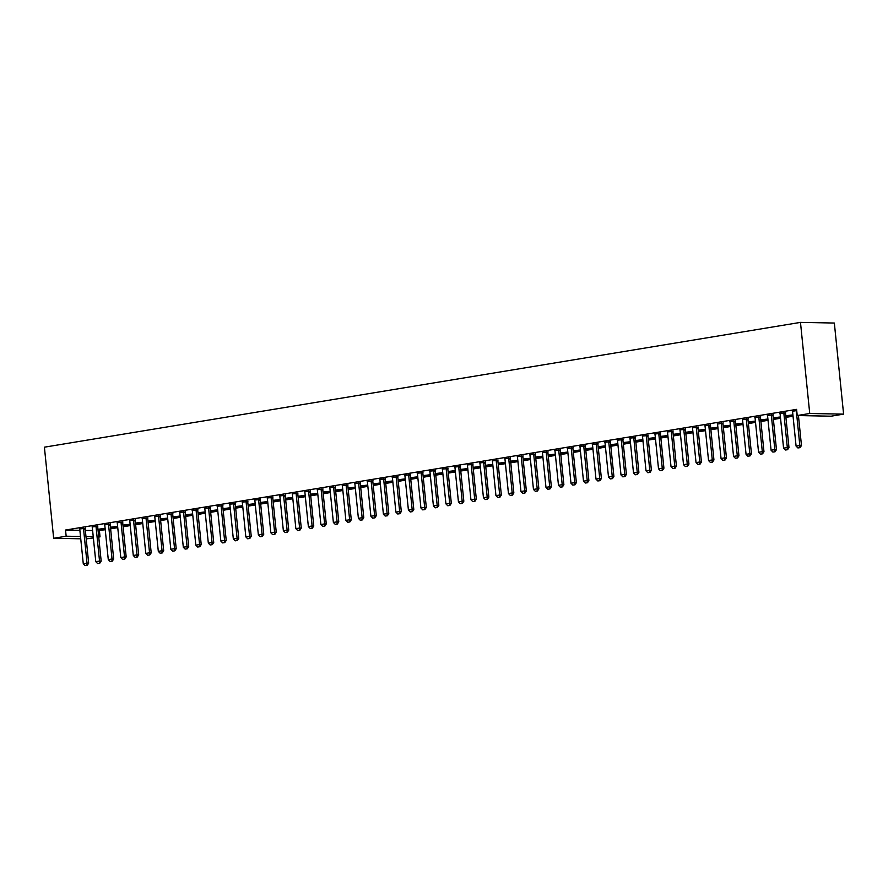 <?xml version="1.0" encoding="UTF-8"?>
<svg xmlns="http://www.w3.org/2000/svg" width="888" height="888" viewBox="0 0 888 888"><rect width="100%" height="100%" fill="white"/><g stroke="black" fill="none" stroke-linecap="round" stroke-linejoin="round"><path stroke-width="1.33" d="M98.091 530.658L105.25 529.714M110.612 528.826L117.749 527.65M123.121 526.762L130.258 525.585M135.631 524.697L142.768 523.52M148.13 522.632L155.267 521.456M160.639 520.568L167.777 519.391M173.138 518.514L180.275 517.327M185.648 516.45L192.785 515.262M198.157 514.385L205.294 513.209M210.656 512.321L217.793 511.144M223.166 510.256L230.303 509.079M235.675 508.191L242.801 507.015M248.174 506.127L255.311 504.95M260.684 504.062L267.821 502.886M273.182 501.998L280.319 500.821M285.692 499.933L292.829 498.756M298.202 497.868L305.339 496.692M310.7 495.804L317.837 494.627M323.21 493.739L330.347 492.563M335.708 491.675L342.846 490.498M348.218 489.61L355.355 488.433M360.728 487.545L367.865 486.369M373.226 485.481L380.364 484.304M385.736 483.416L392.873 482.24M398.235 481.352L405.372 480.175M410.744 479.287L417.882 478.11M423.254 477.233L430.391 476.046M435.753 475.169L442.89 473.981M448.262 473.104L455.4 471.928M460.772 471.04L467.898 469.863M473.271 468.975L480.408 467.798M485.78 466.91L492.918 465.734M498.279 464.846L505.416 463.669M510.789 462.781L517.926 461.605M523.298 460.717L530.436 459.54M535.797 458.652L542.934 457.475M548.307 456.587L555.444 455.411M560.805 454.523L567.943 453.346M573.315 452.458L580.452 451.282M585.825 450.394L592.962 449.217M598.323 448.329L605.461 447.152M610.833 446.264L617.97 445.088M623.343 444.2L630.469 443.023M635.841 442.135L642.979 440.959M648.351 440.071L655.488 438.894M660.85 438.006L667.987 436.829M673.359 435.953L680.497 434.765M685.869 433.888L693.006 432.7M698.368 431.823L705.505 430.647M710.877 429.759L718.015 428.582M723.376 427.694L730.513 426.518M735.886 425.63L743.023 424.453M748.395 423.565L755.533 422.388M760.894 421.5L768.031 420.324M773.404 419.436L780.541 418.259M785.902 417.371L793.04 416.195M99.401 530.68L100.033 536.851L98.735 537.074M93.373 537.95L86.214 538.894M79.876 530.303L65.534 530.036L796.591 409.368L797.224 415.54L831.09 416.195L843.6 414.13L834.343 323.043L800.477 322.388L44.4 447.186L53.657 538.272L66.156 536.208L80.508 536.485M117.616 526.351L110.456 527.217M117.627 526.451L110.489 527.594M97.78 526.351L92.086 526.873M142.635 522.222L135.464 523.088M142.646 522.322L135.498 523.476M122.788 522.222L117.094 522.743M167.643 518.093L160.473 518.958M167.654 518.192L160.517 519.347M147.808 518.093L142.102 518.614M192.652 513.974L185.481 514.829M192.663 514.063L185.525 515.218M172.816 513.974L167.111 514.485M217.66 509.845L210.5 510.7M217.671 509.934L210.534 511.088M197.824 509.845L192.119 510.356M242.679 505.716L235.509 506.571M242.679 505.805L235.542 506.959M222.833 505.716L217.138 506.238M267.688 501.587L260.517 502.442M267.699 501.676L260.55 502.83M247.852 501.587L242.147 502.109M292.696 497.458L285.525 498.312M292.707 497.558L285.57 498.701M272.86 497.458L267.155 497.979M317.704 493.328L310.534 494.183M317.715 493.428L310.578 494.572M297.869 493.328L292.163 493.85M342.713 489.199L335.553 490.065M342.724 489.299L335.586 490.442M322.877 489.199L317.183 489.721M367.732 485.07L360.561 485.936M367.743 485.17L360.595 486.313M347.885 485.07L342.191 485.592M392.74 480.941L385.57 481.807M392.751 481.041L385.614 482.195M372.905 480.941L367.199 481.463M417.749 476.812L410.578 477.677M417.76 476.911L410.622 478.066M397.913 476.812L392.207 477.333M442.757 472.694L435.597 473.548M442.768 472.782L435.631 473.937M422.921 472.694L417.216 473.204M467.776 468.564L460.606 469.419M467.776 468.653L460.639 469.808M447.929 468.564L442.235 469.075M492.785 464.435L485.614 465.29M492.796 464.524L485.658 465.678M472.949 464.435L467.243 464.957M517.793 460.306L510.622 461.161M517.804 460.395L510.667 461.549M497.957 460.306L492.252 460.828M542.801 456.177L535.631 457.031M542.812 456.277L535.675 457.42M522.965 456.177L517.26 456.698M567.809 452.048L560.65 452.902M567.821 452.147L560.683 453.291M547.974 452.048L542.279 452.569M592.829 447.918L585.658 448.784M592.84 448.018L585.692 449.161M572.982 447.918L567.288 448.44M617.837 443.789L610.667 444.655M617.848 443.889L610.711 445.032M598.001 443.789L592.296 444.311M642.845 439.66L635.675 440.526M642.856 439.76L635.719 440.914M623.01 439.66L617.304 440.182M667.854 435.531L660.694 436.397M667.865 435.631L660.728 436.785M648.018 435.531L642.313 436.052M692.873 431.413L685.703 432.267M692.884 431.501L685.736 432.656M673.026 431.413L667.332 431.923M717.881 427.283L710.711 428.138M717.893 427.372L710.755 428.527M698.046 427.283L692.34 427.794M742.89 423.154L735.719 424.009M742.901 423.243L735.764 424.397M723.054 423.154L717.493 424.053M767.898 419.025L760.727 419.88M767.909 419.114L760.772 420.268M748.062 419.025L742.357 419.547M792.917 414.896L785.747 415.751M792.917 414.996L785.78 416.139M773.071 414.896L767.376 415.418M796.714 410.567L792.385 411.288M85.348 530.414L92.618 530.547M785.58 412.831L779.875 413.353M760.572 416.96L754.867 417.482M780.408 416.96L773.237 417.815M780.419 417.06L773.282 418.204M735.553 421.09L729.858 421.611M755.399 421.09L748.229 421.944M755.411 421.178L748.262 422.333M710.544 425.219L704.85 425.741M730.38 425.219L723.221 426.074M730.391 425.308L723.254 426.462M685.536 429.348L679.831 429.859M705.372 429.348L698.201 430.203M705.383 429.437L698.245 430.591M660.528 433.477L654.822 433.988M680.363 433.466L673.193 434.332M680.375 433.566L673.237 434.72M635.519 437.595L629.814 438.117M655.355 437.595L648.185 438.461M655.366 437.695L648.218 438.85M610.5 441.725L604.806 442.246M630.347 441.725L623.176 442.59M630.347 441.824L623.21 442.968M585.492 445.854L579.786 446.375M605.327 445.854L598.168 446.72M605.339 445.954L598.201 447.097M560.483 449.983L554.778 450.505M580.319 449.983L573.149 450.849M580.33 450.083L573.193 451.226M535.475 454.112L529.77 454.634M555.311 454.112L548.14 454.967M555.322 454.212L548.185 455.355M510.456 458.241L504.761 458.763M530.303 458.241L523.132 459.096M530.314 458.341L523.165 459.485M485.447 462.371L479.753 462.892M505.283 462.371L498.124 463.225M505.294 462.459L498.157 463.614M460.439 466.5L454.734 467.021M480.275 466.5L473.104 467.354M480.286 466.589L473.149 467.743M435.431 470.629L429.725 471.14M455.267 470.629L448.096 471.484M455.278 470.718L448.14 471.872M410.411 474.758L404.717 475.269M430.258 474.747L423.088 475.613M430.269 474.847L423.121 476.001M385.403 478.876L379.709 479.398M405.25 478.876L398.079 479.742M405.25 478.976L398.113 480.131M360.395 483.005L354.689 483.527M380.231 483.005L373.06 483.871M380.242 483.105L373.104 484.249M335.387 487.135L329.681 487.656M355.222 487.135L348.052 488M355.233 487.235L348.096 488.378M310.378 491.264L304.673 491.786M330.214 491.264L323.043 492.119M330.225 491.364L323.088 492.507M285.359 495.393L279.665 495.915M305.206 495.393L298.035 496.248M305.217 495.493L298.068 496.636M260.351 499.522L254.656 500.044M280.186 499.522L273.027 500.377M280.197 499.622L273.06 500.765M235.342 503.651L229.637 504.173M255.178 503.651L248.007 504.506M255.189 503.74L248.052 504.895M210.334 507.781L204.629 508.302M230.17 507.781L222.999 508.635M230.181 507.869L223.043 509.024M185.315 511.91L179.62 512.42M205.161 511.91L197.991 512.764M205.172 511.999L198.024 513.153M160.306 516.039L154.612 516.55M180.153 516.028L172.982 516.894M180.153 516.128L173.016 517.282M135.298 520.157L129.593 520.679M155.134 520.157L147.963 521.023M155.145 520.257L148.007 521.411M110.29 524.286L104.584 524.808M130.125 524.286L122.955 525.152M130.136 524.386L122.999 525.529M85.281 528.416L79.576 528.937M105.117 528.416L97.946 529.281M105.128 528.515L97.991 529.659M85.97 536.585L93.24 536.729M98.712 536.829L100.033 536.851M53.657 538.272L80.741 538.794M65.534 530.036L66.156 536.208M797.224 415.54L809.734 413.486L800.477 322.388M843.6 414.13L809.734 413.486M797.912 447.952L800.055 447.652L797.912 447.952L796.081 446.087L792.629 412.121A1.554 1.265 -88.9 0 0 792.529 411.666M796.458 410.611L796.392 411.022A1.554 1.265 -88.9 0 0 796.381 411.499L799.833 445.465L801.476 445.499L800.055 447.652M798.434 415.573L801.476 445.499M796.081 446.087L799.833 445.465L799.788 447.641M785.403 450.016L787.556 449.716L785.403 450.016L783.571 448.151L780.13 414.185A1.554 1.265 -88.9 0 0 780.019 413.73M783.949 412.676L783.893 413.087A1.554 1.265 -88.9 0 0 783.882 413.564L787.323 447.53L788.977 447.563L787.556 449.716M785.636 412.454L785.536 413.12A1.554 1.265 -88.9 0 0 785.525 413.597L788.977 447.563M783.571 448.151L787.323 447.53L787.279 449.705M772.893 452.081L775.046 451.781L772.893 452.081L771.073 450.216L767.62 416.25A1.554 1.265 -88.9 0 0 767.51 415.795M771.439 414.74L771.383 415.151A1.554 1.265 -88.9 0 0 771.372 415.628L774.824 449.594L776.467 449.628L775.046 451.781M773.126 414.518L773.026 415.184A1.554 1.265 -88.9 0 0 773.015 415.662L776.467 449.628M771.073 450.216L774.824 449.594L774.769 451.77M760.394 454.145L762.548 453.835L760.394 454.145L758.563 452.281L755.111 418.315A1.554 1.265 -88.9 0 0 755.011 417.86M758.94 416.805L758.874 417.216A1.554 1.265 -88.9 0 0 758.863 417.693L762.315 451.659L763.969 451.692L762.548 453.835M760.628 416.583L760.528 417.249A1.554 1.265 -88.9 0 0 760.517 417.726L763.969 451.692M758.563 452.281L762.315 451.659L762.27 453.835M747.885 456.21L750.038 455.899L747.885 456.21L746.064 454.345L742.612 420.379A1.554 1.265 -88.9 0 0 742.501 419.924M746.431 418.87L746.375 419.28A1.554 1.265 -88.9 0 0 746.364 419.758L749.805 453.724L751.459 453.757L750.038 455.899M748.118 418.648L748.018 419.314A1.554 1.265 -88.9 0 0 748.007 419.791L751.459 453.757M746.064 454.345L749.805 453.724L749.761 455.899M735.386 458.275L737.528 457.964L735.386 458.275L733.555 456.41L730.103 422.444A1.554 1.265 -88.9 0 0 730.003 421.989M733.932 420.934L733.865 421.345A1.554 1.265 -88.9 0 0 733.854 421.822L737.306 455.788L738.949 455.822L737.528 457.964M735.619 420.712L735.519 421.378A1.554 1.265 -88.9 0 0 735.508 421.856L738.949 455.822M733.555 456.41L737.306 455.788L737.262 457.964M722.876 460.339L725.03 460.028L722.876 460.339L721.045 458.474L717.593 424.508A1.554 1.265 -88.9 0 0 717.493 424.042L717.349 423.676M721.422 422.999L721.356 423.41A1.554 1.265 -88.9 0 0 721.345 423.887L724.797 457.853L726.451 457.886L725.03 460.028M723.11 422.777L723.01 423.443A1.554 1.265 -88.9 0 0 722.999 423.92L726.451 457.886M721.045 458.474L724.797 457.853L724.752 460.028M710.367 462.404L712.52 462.093L710.367 462.404L708.546 460.539L705.094 426.573A1.554 1.265 -88.9 0 0 704.983 426.107M708.913 425.063L708.857 425.474A1.554 1.265 -88.9 0 0 708.846 425.951L712.298 459.917L713.941 459.951L712.52 462.093M710.6 424.841L710.5 425.507A1.554 1.265 -88.9 0 0 710.489 425.985L713.941 459.951M708.546 460.539L712.298 459.917L712.243 462.093M697.868 464.468L700.022 464.158L697.868 464.468L696.037 462.604L692.585 428.638A1.554 1.265 -88.9 0 0 692.485 428.171M696.414 427.128L696.347 427.539A1.554 1.265 -88.9 0 0 696.336 428.016L699.788 461.982L701.431 462.015L700.022 464.158M698.101 426.906L698.001 427.572A1.554 1.265 -88.9 0 0 697.99 428.049L701.431 462.015M696.037 462.604L699.788 461.982L699.744 464.158M685.358 466.533L687.512 466.222L685.358 466.533L683.527 464.668L680.086 430.702A1.554 1.265 -88.9 0 0 679.975 430.236M683.904 429.193L683.849 429.603A1.554 1.265 -88.9 0 0 683.838 430.081L687.279 464.047L688.933 464.08L687.512 466.222M685.591 428.971L685.492 429.637A1.554 1.265 -88.9 0 0 685.481 430.114L688.933 464.08M683.527 464.668L687.279 464.047L687.234 466.222M672.86 468.598L675.002 468.287L672.86 468.598L671.028 466.722L667.576 432.767A1.554 1.265 -88.9 0 0 667.465 432.301M671.406 431.257L671.339 431.668A1.554 1.265 -88.9 0 0 671.328 432.145L674.78 466.111L676.423 466.145L675.002 468.287M673.082 431.035L672.982 431.701A1.554 1.265 -88.9 0 0 672.971 432.179L676.423 466.145M671.028 466.722L674.78 466.111L674.736 468.287M660.35 470.651L662.504 470.351L660.35 470.651L658.519 468.786L655.067 434.831A1.554 1.265 -88.9 0 0 654.967 434.365M658.896 433.322L658.829 433.733A1.554 1.265 -88.9 0 0 658.818 434.21L662.27 468.176L663.924 468.198L662.504 470.351M660.583 433.089L660.483 433.766A1.554 1.265 -88.9 0 0 660.472 434.243L663.924 468.198M658.519 468.786L662.27 468.176L662.226 470.351M647.84 472.716L649.994 472.416L647.84 472.716L646.02 470.851L642.568 436.885A1.554 1.265 -88.9 0 0 642.457 436.43M646.386 435.386L646.331 435.797A1.554 1.265 -88.9 0 0 646.32 436.274L649.772 470.24L651.415 470.263L649.994 472.416M648.074 435.153L647.974 435.819A1.554 1.265 -88.9 0 0 647.963 436.308L651.415 470.263M646.02 470.851L649.772 470.24L649.716 472.416M635.342 474.78L637.484 474.481L635.342 474.78L633.51 472.916L630.058 438.95A1.554 1.265 -88.9 0 0 629.958 438.494M633.888 437.451L633.821 437.862A1.554 1.265 -88.9 0 0 633.81 438.339L637.262 472.305L638.905 472.327L637.484 474.481M635.575 437.218L635.475 437.884A1.554 1.265 -88.9 0 0 635.464 438.361L638.905 472.327M633.51 472.916L637.262 472.305L637.218 474.481M622.832 476.845L624.986 476.545L622.832 476.845L621.001 474.98L617.56 441.014A1.554 1.265 -88.9 0 0 617.449 440.559M621.378 439.516L621.323 439.926A1.554 1.265 -88.9 0 0 621.311 440.404L624.752 474.37L626.406 474.392L624.986 476.545M623.065 439.283L622.965 439.949A1.554 1.265 -88.9 0 0 622.954 440.426L626.406 474.392M621.001 474.98L624.752 474.37L624.708 476.534M610.322 478.91L612.476 478.61L610.322 478.91L608.502 477.045L605.05 443.079A1.554 1.265 -88.9 0 0 604.939 442.624M608.868 441.58L608.813 441.991A1.554 1.265 -88.9 0 0 608.802 442.468L612.254 476.423L613.897 476.456L612.476 478.61M610.556 441.347L610.456 442.013A1.554 1.265 -88.9 0 0 610.445 442.49L613.897 476.456M608.502 477.045L612.254 476.423L612.198 478.599M597.824 480.974L599.977 480.674L597.824 480.974L595.992 479.109L592.54 445.143A1.554 1.265 -88.9 0 0 592.44 444.688M596.37 443.645L596.303 444.044A1.554 1.265 -88.9 0 0 596.292 444.522L599.744 478.488L601.398 478.521L599.977 480.674M598.057 443.412L597.957 444.078A1.554 1.265 -88.9 0 0 597.946 444.555L601.398 478.521M595.992 479.109L599.744 478.488L599.7 480.663M585.314 483.039L587.468 482.739L585.314 483.039L583.494 481.174L580.042 447.208A1.554 1.265 -88.9 0 0 579.931 446.753M583.86 445.698L583.805 446.109A1.554 1.265 -88.9 0 0 583.793 446.586L587.245 480.552L588.888 480.586L587.468 482.739M585.547 445.476L585.447 446.142A1.554 1.265 -88.9 0 0 585.436 446.62L588.888 480.586M583.494 481.174L587.245 480.552L587.19 482.728M572.816 485.103L574.958 484.804L572.816 485.103L570.984 483.239L567.532 449.273A1.554 1.265 -88.9 0 0 567.432 448.817M571.361 447.763L571.295 448.174A1.554 1.265 -88.9 0 0 571.284 448.651L574.736 482.617L576.379 482.65L574.958 484.804M573.049 447.541L572.949 448.207A1.554 1.265 -88.9 0 0 572.938 448.684L576.379 482.65M570.984 483.239L574.736 482.617L574.691 484.793M560.306 487.168L562.459 486.868L560.306 487.168L558.474 485.303L555.033 451.337A1.554 1.265 -88.9 0 0 554.922 450.882M558.852 449.828L558.796 450.238A1.554 1.265 -88.9 0 0 558.774 450.716L562.226 484.682L563.88 484.715L562.459 486.868M560.539 449.606L560.439 450.272A1.554 1.265 -88.9 0 0 560.428 450.749L563.88 484.715M558.474 485.303L562.226 484.682L562.182 486.857M547.796 489.233L549.95 488.933L547.796 489.233L545.976 487.368L542.524 453.402A1.554 1.265 -88.9 0 0 542.413 452.947M546.342 451.892L546.287 452.303A1.554 1.265 -88.9 0 0 546.275 452.78L549.728 486.746L551.37 486.779L549.95 488.933M548.029 451.67L547.929 452.336A1.554 1.265 -88.9 0 0 547.918 452.813L551.37 486.779M545.976 487.368L549.728 486.746L549.672 488.922M535.298 491.297L537.451 490.997L535.298 491.297L533.466 489.432L530.014 455.466A1.554 1.265 -88.9 0 0 529.914 455.011M533.843 453.957L533.777 454.367A1.554 1.265 -88.9 0 0 533.766 454.845L537.218 488.811L538.872 488.844L537.451 490.997M535.531 453.735L535.431 454.401A1.554 1.265 -88.9 0 0 535.42 454.878L538.872 488.844M533.466 489.432L537.218 488.811L537.173 490.986M522.788 493.362L524.941 493.062L522.788 493.362L520.956 491.497L517.515 457.531A1.554 1.265 -88.9 0 0 517.404 457.076M521.334 456.021L521.278 456.432A1.554 1.265 -88.9 0 0 521.267 456.909L524.708 490.875L526.362 490.909L524.941 493.062M523.021 455.799L522.921 456.465A1.554 1.265 -88.9 0 0 522.91 456.943L526.362 490.909M520.956 491.497L524.708 490.875L524.664 493.051M510.289 495.426L512.432 495.116L510.289 495.426L508.458 493.562L505.006 459.596A1.554 1.265 -88.9 0 0 504.895 459.14M508.835 458.086L508.769 458.497A1.554 1.265 -88.9 0 0 508.757 458.974L512.21 492.94L513.852 492.973L512.432 495.116M510.511 457.864L510.422 458.53A1.554 1.265 -88.9 0 0 510.4 459.007L513.852 492.973M508.458 493.562L512.21 492.94L512.165 495.116M497.78 497.491L499.933 497.18L497.78 497.491L495.948 495.626L492.496 461.66A1.554 1.265 -88.9 0 0 492.396 461.205M496.325 460.151L496.259 460.561A1.554 1.265 -88.9 0 0 496.248 461.039L499.7 495.005L501.354 495.038L499.933 497.18M498.013 459.929L497.913 460.595A1.554 1.265 -88.9 0 0 497.902 461.072L501.354 495.038M495.948 495.626L499.7 495.005L499.655 497.18M485.27 499.556L487.423 499.245L485.27 499.556L483.449 497.691L479.997 463.725A1.554 1.265 -88.9 0 0 479.886 463.27M483.816 462.215L483.76 462.626A1.554 1.265 -88.9 0 0 483.749 463.103L487.201 497.069L488.844 497.102L487.423 499.245M485.503 461.993L485.403 462.659A1.554 1.265 -88.9 0 0 485.392 463.136L488.844 497.102M483.449 497.691L487.201 497.069L487.146 499.245M472.771 501.62L474.914 501.309L472.771 501.62L470.94 499.755L467.488 465.789A1.554 1.265 -88.9 0 0 467.388 465.323M471.317 464.28L471.251 464.69A1.554 1.265 -88.9 0 0 471.239 465.168L474.692 499.134L476.334 499.167L474.914 501.309M473.004 464.058L472.904 464.724A1.554 1.265 -88.9 0 0 472.893 465.201L476.334 499.167M470.94 499.755L474.692 499.134L474.647 501.309M460.262 503.685L462.415 503.374L460.262 503.685L458.43 501.82L454.989 467.854A1.554 1.265 -88.9 0 0 454.878 467.388M458.807 466.344L458.752 466.755A1.554 1.265 -88.9 0 0 458.741 467.232L462.182 501.198L463.836 501.232L462.415 503.374M460.495 466.122L460.395 466.788A1.554 1.265 -88.9 0 0 460.384 467.266L463.836 501.232M458.43 501.82L462.182 501.198L462.137 503.374M447.763 505.749L449.905 505.439L447.763 505.749L445.931 503.885L442.479 469.919A1.554 1.265 -88.9 0 0 442.368 469.452M446.309 468.409L446.242 468.82A1.554 1.265 -88.9 0 0 446.231 469.297L449.683 503.263L451.326 503.296L449.905 505.439M447.985 468.187L447.885 468.853A1.554 1.265 -88.9 0 0 447.874 469.33L451.326 503.296M445.931 503.885L449.683 503.263L449.639 505.439M435.253 507.814L437.407 507.503L435.253 507.814L433.422 505.949L429.97 471.983A1.554 1.265 -88.9 0 0 429.87 471.517M433.799 470.474L433.733 470.884A1.554 1.265 -88.9 0 0 433.721 471.362L437.174 505.328L438.827 505.361L437.407 507.503M435.486 470.252L435.386 470.918A1.554 1.265 -88.9 0 0 435.375 471.395L438.827 505.361M433.422 505.949L437.174 505.328L437.129 507.503M422.744 509.879L424.897 509.568L422.744 509.879L420.923 508.003L417.471 474.048A1.554 1.265 -88.9 0 0 417.36 473.582M421.289 472.538L421.234 472.949A1.554 1.265 -88.9 0 0 421.223 473.426L424.675 507.392L426.318 507.425L424.897 509.568M422.977 472.305L422.877 472.982A1.554 1.265 -88.9 0 0 422.866 473.459L426.318 507.425M420.923 508.003L424.675 507.392L424.619 509.568M410.245 511.932L412.387 511.632L410.245 511.932L408.413 510.067L404.961 476.112A1.554 1.265 -88.9 0 0 404.861 475.646M408.791 474.603L408.724 475.013A1.554 1.265 -88.9 0 0 408.713 475.491L412.165 509.457L413.808 509.479L412.387 511.632M410.478 474.37L410.378 475.047A1.554 1.265 -88.9 0 0 410.367 475.524L413.808 509.479M408.413 510.067L412.165 509.457L412.121 511.632M397.735 513.997L399.889 513.697L397.735 513.997L395.904 512.132L392.463 478.166A1.554 1.265 -88.9 0 0 392.352 477.711M396.281 476.667L396.226 477.078A1.554 1.265 -88.9 0 0 396.215 477.555L399.656 511.521L401.309 511.544L399.889 513.697M397.968 476.434L397.868 477.1A1.554 1.265 -88.9 0 0 397.857 477.589L401.309 511.544M395.904 512.132L399.656 511.521L399.611 513.697M385.226 516.061L387.379 515.762L385.226 516.061L383.405 514.196L379.953 480.23A1.554 1.265 -88.9 0 0 379.842 479.775M383.771 478.732L383.716 479.143A1.554 1.265 -88.9 0 0 383.705 479.62L387.157 513.586L388.8 513.608L387.379 515.762M385.459 478.499L385.359 479.165A1.554 1.265 -88.9 0 0 385.348 479.642L388.8 513.608M383.405 514.196L387.157 513.586L387.101 515.75M372.727 518.126L374.88 517.826L372.727 518.126L370.895 516.261L367.443 482.295A1.554 1.265 -88.9 0 0 367.343 481.84M371.273 480.797L371.206 481.207A1.554 1.265 -88.9 0 0 371.195 481.685L374.647 515.639L376.301 515.673L374.88 517.826M372.96 480.563L372.86 481.229A1.554 1.265 -88.9 0 0 372.849 481.707L376.301 515.673M370.895 516.261L374.647 515.639L374.603 517.815M360.217 520.19L362.371 519.891L360.217 520.19L358.397 518.326L354.945 484.36A1.554 1.265 -88.9 0 0 354.834 483.905M358.763 482.861L358.708 483.261A1.554 1.265 -88.9 0 0 358.697 483.749L362.138 517.704L363.791 517.737L362.371 519.891M360.45 482.628L360.35 483.294A1.554 1.265 -88.9 0 0 360.339 483.771L363.791 517.737M358.397 518.326L362.138 517.704L362.093 519.88M347.719 522.255L349.861 521.955L347.719 522.255L345.887 520.39L342.435 486.424A1.554 1.265 -88.9 0 0 342.335 485.969M346.264 484.926L346.198 485.325A1.554 1.265 -88.9 0 0 346.187 485.803L349.639 519.769L351.282 519.802L349.861 521.955M347.952 484.693L347.852 485.359A1.554 1.265 -88.9 0 0 347.841 485.836L351.282 519.802M345.887 520.39L349.639 519.769L349.595 521.944M335.209 524.32L337.362 524.02L335.209 524.32L333.377 522.455L329.925 488.489A1.554 1.265 -88.9 0 0 329.825 488.034M333.755 486.979L333.688 487.39A1.554 1.265 -88.9 0 0 333.677 487.867L337.129 521.833L338.783 521.866L337.362 524.02M335.442 486.757L335.342 487.423A1.554 1.265 -88.9 0 0 335.331 487.901L338.783 521.866M333.377 522.455L337.129 521.833L337.085 524.009M322.699 526.384L324.853 526.085L322.699 526.384L320.879 524.519L317.427 490.553A1.554 1.265 -88.9 0 0 317.316 490.098M321.245 489.044L321.19 489.455A1.554 1.265 -88.9 0 0 321.179 489.932L324.631 523.898L326.273 523.931L324.853 526.085M322.932 488.822L322.832 489.488A1.554 1.265 -88.9 0 0 322.821 489.965L326.273 523.931M320.879 524.519L324.631 523.898L324.575 526.073M310.201 528.449L312.354 528.149L310.201 528.449L308.369 526.584L304.917 492.618A1.554 1.265 -88.9 0 0 304.817 492.163M308.747 491.108L308.68 491.519A1.554 1.265 -88.9 0 0 308.669 491.996L312.121 525.962L313.764 525.996L312.354 528.149M310.434 490.886L310.334 491.552A1.554 1.265 -88.9 0 0 310.323 492.03L313.764 525.996M308.369 526.584L312.121 525.962L312.077 528.138M297.691 530.513L299.844 530.214L297.691 530.513L295.859 528.649L292.418 494.683A1.554 1.265 -88.9 0 0 292.307 494.228M296.237 493.173L296.181 493.584A1.554 1.265 -88.9 0 0 296.17 494.061L299.611 528.027L301.265 528.06L299.844 530.214M297.924 492.951L297.824 493.617A1.554 1.265 -88.9 0 0 297.813 494.094L301.265 528.06M295.859 528.649L299.611 528.027L299.567 530.203M285.192 532.578L287.335 532.278L285.192 532.578L283.361 530.713L279.909 496.747A1.554 1.265 -88.9 0 0 279.798 496.292M283.738 495.238L283.672 495.648A1.554 1.265 -88.9 0 0 283.661 496.126L287.113 530.092L288.755 530.125L287.335 532.278M285.414 495.016L285.314 495.682A1.554 1.265 -88.9 0 0 285.303 496.159L288.755 530.125M283.361 530.713L287.113 530.092L287.068 532.267M272.683 534.643L274.836 534.343L272.683 534.643L270.851 532.778L267.399 498.812A1.554 1.265 -88.9 0 0 267.299 498.357M271.228 497.302L271.162 497.713A1.554 1.265 -88.9 0 0 271.151 498.19L274.603 532.156L276.257 532.19L274.836 534.343M272.916 497.08L272.816 497.746A1.554 1.265 -88.9 0 0 272.805 498.224L276.257 532.19M270.851 532.778L274.603 532.156L274.559 534.332M260.173 536.707L262.326 536.396L260.173 536.707L258.353 534.842L254.9 500.876A1.554 1.265 -88.9 0 0 254.789 500.421M258.719 499.367L258.663 499.778A1.554 1.265 -88.9 0 0 258.652 500.255L262.104 534.221L263.747 534.254L262.326 536.396M260.406 499.145L260.306 499.811A1.554 1.265 -88.9 0 0 260.295 500.288L263.747 534.254M258.353 534.842L262.104 534.221L262.049 536.396M247.674 538.772L249.817 538.461L247.674 538.772L245.843 536.907L242.391 502.941A1.554 1.265 -88.9 0 0 242.291 502.486M246.22 501.431L246.154 501.842A1.554 1.265 -88.9 0 0 246.143 502.319L249.595 536.285L251.237 536.319L249.817 538.461M247.907 501.209L247.808 501.875A1.554 1.265 -88.9 0 0 247.796 502.353L251.237 536.319M245.843 536.907L249.595 536.285L249.55 538.461M235.165 540.836L237.318 540.526L235.165 540.836L233.333 538.972L229.892 505.006A1.554 1.265 -88.9 0 0 229.781 504.551M233.711 503.496L233.655 503.907A1.554 1.265 -88.9 0 0 233.644 504.384L237.085 538.35L238.739 538.383L237.318 540.526M235.398 503.274L235.298 503.94A1.554 1.265 -88.9 0 0 235.287 504.417L238.739 538.383M233.333 538.972L237.085 538.35L237.041 540.526M222.655 542.901L224.808 542.59L222.655 542.901L220.835 541.036L217.382 507.07A1.554 1.265 -88.9 0 0 217.271 506.604M221.201 505.561L221.145 505.971A1.554 1.265 -88.9 0 0 221.134 506.449L224.586 540.415L226.229 540.448L224.808 542.59M222.888 505.339L222.788 506.005A1.554 1.265 -88.9 0 0 222.777 506.482L226.229 540.448M220.835 541.036L224.586 540.415L224.531 542.59M210.156 544.966L212.31 544.655L210.156 544.966L208.325 543.101L204.873 509.135A1.554 1.265 -88.9 0 0 204.773 508.669M208.702 507.625L208.636 508.036A1.554 1.265 -88.9 0 0 208.625 508.513L212.077 542.479L213.731 542.513L212.31 544.655M210.389 507.403L210.29 508.069A1.554 1.265 -88.9 0 0 210.278 508.547L213.731 542.513M208.325 543.101L212.077 542.479L212.032 544.655M197.647 547.03L199.8 546.719L197.647 547.03L195.826 545.165L192.374 511.199A1.554 1.265 -88.9 0 0 192.263 510.733M196.193 509.69L196.137 510.101A1.554 1.265 -88.9 0 0 196.126 510.578L199.578 544.544L201.221 544.577L199.8 546.719M197.88 509.468L197.78 510.134A1.554 1.265 -88.9 0 0 197.769 510.611L201.221 544.577M195.826 545.165L199.578 544.544L199.523 546.719M185.148 549.095L187.29 548.784L185.148 549.095L183.317 547.23L179.864 513.264A1.554 1.265 -88.9 0 0 179.764 512.798M183.694 511.754L183.627 512.165A1.554 1.265 -88.9 0 0 183.616 512.642L187.068 546.608L188.711 546.642L187.29 548.784M185.381 511.532L185.281 512.198A1.554 1.265 -88.9 0 0 185.27 512.676L188.711 546.642M183.317 547.23L187.068 546.608L187.024 548.784M172.638 551.159L174.792 550.849L172.638 551.159L170.807 549.284L167.366 515.329A1.554 1.265 -88.9 0 0 167.255 514.862M171.184 513.819L171.129 514.23A1.554 1.265 -88.9 0 0 171.107 514.707L174.559 548.673L176.213 548.706L174.792 550.849M172.871 513.586L172.772 514.263A1.554 1.265 -88.9 0 0 172.76 514.74L176.213 548.706M170.807 549.284L174.559 548.673L174.514 550.849M160.129 553.213L162.282 552.913L160.129 553.213L158.308 551.348L154.856 517.382A1.554 1.265 -88.9 0 0 154.745 516.927M158.674 515.884L158.619 516.294A1.554 1.265 -88.9 0 0 158.608 516.772L162.06 550.738L163.703 550.76L162.282 552.913M160.362 515.651L160.262 516.328A1.554 1.265 -88.9 0 0 160.251 516.805L163.703 550.76M158.308 551.348L162.06 550.738L162.005 552.913M147.63 555.278L149.783 554.978L147.63 555.278L145.799 553.413L142.346 519.447A1.554 1.265 -88.9 0 0 142.247 518.992M146.176 517.948L146.109 518.359A1.554 1.265 -88.9 0 0 146.098 518.836L149.55 552.802L151.204 552.824L149.783 554.978M147.863 517.715L147.763 518.381A1.554 1.265 -88.9 0 0 147.752 518.858L151.204 552.824M145.799 553.413L149.55 552.802L149.506 554.978M135.12 557.342L137.274 557.042L135.12 557.342L133.289 555.477L129.848 521.511A1.554 1.265 -88.9 0 0 129.737 521.056M133.666 520.013L133.611 520.424A1.554 1.265 -88.9 0 0 133.6 520.901L137.041 554.867L138.695 554.889L137.274 557.042M135.353 519.78L135.254 520.446A1.554 1.265 -88.9 0 0 135.242 520.923L138.695 554.889M133.289 555.477L137.041 554.867L136.996 557.031M122.622 559.407L124.764 559.107L122.622 559.407L120.79 557.542L117.338 523.576A1.554 1.265 -88.9 0 0 117.227 523.121M121.168 522.077L121.101 522.488A1.554 1.265 -88.9 0 0 121.09 522.965L124.542 556.92L126.185 556.954L124.764 559.107M122.844 521.844L122.755 522.51A1.554 1.265 -88.9 0 0 122.733 522.988L126.185 556.954M120.79 557.542L124.542 556.92L124.498 559.096M110.112 561.471L112.265 561.172L110.112 561.471L108.281 559.606L104.828 525.641A1.554 1.265 -88.9 0 0 104.728 525.185M108.658 524.142L108.591 524.542A1.554 1.265 -88.9 0 0 108.58 525.03L112.032 558.985L113.686 559.018L112.265 561.172M110.345 523.909L110.245 524.575A1.554 1.265 -88.9 0 0 110.234 525.052L113.686 559.018M108.281 559.606L112.032 558.985L111.988 561.161M97.602 563.536L99.756 563.236L97.602 563.536L95.782 561.671L92.33 527.705A1.554 1.265 -88.9 0 0 92.219 527.25M96.148 526.207L96.093 526.606A1.554 1.265 -88.9 0 0 96.082 527.084L99.534 561.05L101.177 561.083L99.756 563.236M97.835 525.974L97.736 526.639A1.554 1.265 -88.9 0 0 97.724 527.117L101.177 561.083M95.782 561.671L99.534 561.05L99.478 563.225M85.104 565.601L87.246 565.301L85.104 565.601L83.272 563.736L79.82 529.77A1.554 1.265 -88.9 0 0 79.72 529.315M83.65 528.26L83.583 528.671A1.554 1.265 -88.9 0 0 83.572 529.148L87.024 563.114L88.667 563.147L87.246 565.301M85.337 528.038L85.237 528.704A1.554 1.265 -88.9 0 0 85.226 529.181L88.667 563.147M83.272 563.736L87.024 563.114L86.98 565.29M783.882 413.564L785.525 413.597M783.893 413.087L785.536 413.12M771.372 415.628L773.015 415.662M771.383 415.151L773.026 415.184M758.863 417.693L760.517 417.726M758.874 417.216L760.528 417.249M746.364 419.758L748.007 419.791M746.375 419.28L748.018 419.314M733.854 421.822L735.508 421.856M733.865 421.345L735.519 421.378M721.345 423.887L722.999 423.92M721.356 423.41L723.01 423.443M708.846 425.951L710.489 425.985M708.857 425.474L710.5 425.507M696.336 428.016L697.99 428.049M696.347 427.539L698.001 427.572M683.838 430.081L685.481 430.114M683.849 429.603L685.492 429.637M671.328 432.145L672.971 432.179M671.339 431.668L672.982 431.701M658.818 434.21L660.472 434.243M658.829 433.733L660.483 433.766M646.32 436.274L647.963 436.308M646.331 435.797L647.974 435.819M633.81 438.339L635.464 438.361M633.821 437.862L635.475 437.884M621.311 440.404L622.954 440.426M621.323 439.926L622.965 439.949M608.802 442.468L610.445 442.49M608.813 441.991L610.456 442.013M596.292 444.522L597.946 444.555M596.303 444.044L597.957 444.078M583.793 446.586L585.436 446.62M583.805 446.109L585.447 446.142M571.284 448.651L572.938 448.684M571.295 448.174L572.949 448.207M558.774 450.716L560.428 450.749M558.796 450.238L560.439 450.272M546.275 452.78L547.918 452.813M546.287 452.303L547.929 452.336M533.766 454.845L535.42 454.878M533.777 454.367L535.431 454.401M521.267 456.909L522.91 456.943M521.278 456.432L522.921 456.465M508.757 458.974L510.4 459.007M508.769 458.497L510.422 458.53M496.248 461.039L497.902 461.072M496.259 460.561L497.913 460.595M483.749 463.103L485.392 463.136M483.76 462.626L485.403 462.659M471.239 465.168L472.893 465.201M471.251 464.69L472.904 464.724M458.741 467.232L460.384 467.266M458.752 466.755L460.395 466.788M446.231 469.297L447.874 469.33M446.242 468.82L447.885 468.853M433.721 471.362L435.375 471.395M433.733 470.884L435.386 470.918M421.223 473.426L422.866 473.459M421.234 472.949L422.877 472.982M408.713 475.491L410.367 475.524M408.724 475.013L410.378 475.047M396.215 477.555L397.857 477.589M396.226 477.078L397.868 477.1M383.705 479.62L385.348 479.642M383.716 479.143L385.359 479.165M371.195 481.685L372.849 481.707M371.206 481.207L372.86 481.229M358.697 483.749L360.339 483.771M358.708 483.261L360.35 483.294M346.187 485.803L347.841 485.836M346.198 485.325L347.852 485.359M333.677 487.867L335.331 487.901M333.688 487.39L335.342 487.423M321.179 489.932L322.821 489.965M321.19 489.455L322.832 489.488M308.669 491.996L310.323 492.03M308.68 491.519L310.334 491.552M296.17 494.061L297.813 494.094M296.181 493.584L297.824 493.617M283.661 496.126L285.303 496.159M283.672 495.648L285.314 495.682M271.151 498.19L272.805 498.224M271.162 497.713L272.816 497.746M258.652 500.255L260.295 500.288M258.663 499.778L260.306 499.811M246.143 502.319L247.796 502.353M246.154 501.842L247.808 501.875M233.644 504.384L235.287 504.417M233.655 503.907L235.298 503.94M221.134 506.449L222.777 506.482M221.145 505.971L222.788 506.005M208.625 508.513L210.278 508.547M208.636 508.036L210.29 508.069M196.126 510.578L197.769 510.611M196.137 510.101L197.78 510.134M183.616 512.642L185.27 512.676M183.627 512.165L185.281 512.198M171.107 514.707L172.76 514.74M171.129 514.23L172.772 514.263M158.608 516.772L160.251 516.805M158.619 516.294L160.262 516.328M146.098 518.836L147.752 518.858M146.109 518.359L147.763 518.381M133.6 520.901L135.242 520.923M133.611 520.424L135.254 520.446M121.09 522.965L122.733 522.988M121.101 522.488L122.755 522.51M108.58 525.03L110.234 525.052M108.591 524.542L110.245 524.575M96.082 527.084L97.724 527.117M96.093 526.606L97.736 526.639M83.572 529.148L85.226 529.181M83.583 528.671L85.237 528.704"/></g></svg>
